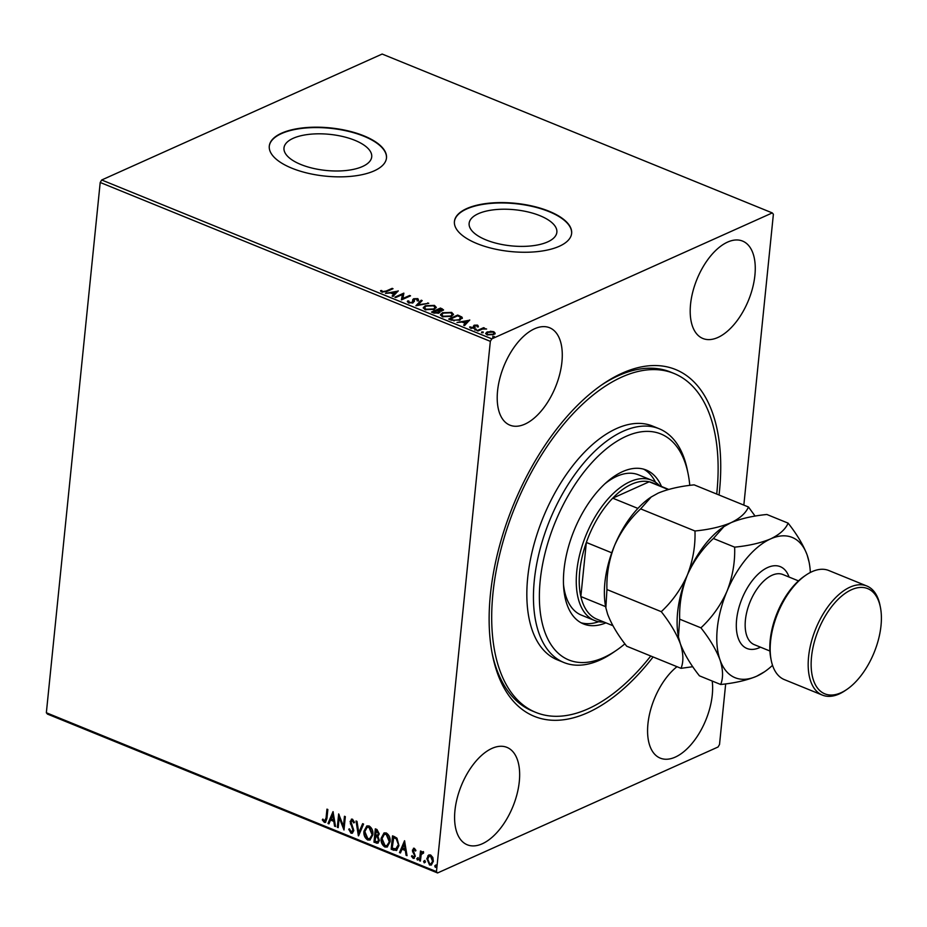 <?xml version="1.0" encoding="UTF-8"?>
<svg xmlns="http://www.w3.org/2000/svg" width="927" height="927" viewBox="0 0 927 927"><rect width="100%" height="100%" fill="white"/><g stroke="black" fill="none" stroke-linecap="round" stroke-linejoin="round"><path stroke-width="1.39" d="M653.095 656.965A187.231 99.085 -67.8 0 1 587.683 712.701A187.231 99.085 -67.8 0 1 492.492 655.157A187.231 99.085 -67.8 0 1 602.874 384.102A187.231 99.085 -67.8 0 1 622.168 373.175A187.231 99.085 -67.8 0 1 719.051 495.006M650.754 656.015A183.025 96.86 -67.8 0 1 535.899 712.434A183.025 96.86 -67.8 0 1 507.915 526.026A183.025 96.86 -67.8 0 1 673.952 373.442L670.65 372.086A183.025 96.86 112.2 0 0 618.471 375.644A183.025 96.86 112.2 0 0 601.241 385.226M492.11 653.199A183.025 96.86 112.2 0 0 532.596 711.09L535.899 712.434M293.199 138.297A44.09 18.146 5.8 0 0 283.986 147.949A44.09 18.146 5.8 0 0 312.735 168.239A44.09 18.146 5.8 0 0 362.503 166.512A44.09 18.146 5.8 0 0 371.715 156.86A44.09 18.146 5.8 0 0 342.967 136.57A44.09 18.146 5.8 0 0 293.199 138.297M478.344 213.697A44.09 18.146 5.8 0 0 469.132 223.349A44.09 18.146 5.8 0 0 497.869 243.639A44.09 18.146 5.8 0 0 547.637 241.912A44.09 18.146 5.8 0 0 556.86 232.26A44.09 18.146 5.8 0 0 528.112 211.97A44.09 18.146 5.8 0 0 478.344 213.697M466.745 208.575A58.899 24.241 5.8 0 0 454.427 221.472A58.899 24.241 5.8 0 0 492.828 248.575A58.899 24.241 5.8 0 0 559.317 246.269A58.899 24.241 5.8 0 0 571.635 233.372A58.899 24.241 5.8 0 0 533.234 206.269A58.899 24.241 5.8 0 0 466.745 208.575M571.611 233.569A58.899 24.241 5.8 0 0 532.979 206.594A58.899 24.241 5.8 0 0 466.71 208.957A58.899 24.241 5.8 0 0 454.415 221.657M281.599 133.175A58.899 24.241 5.8 0 0 269.293 146.072A58.899 24.241 5.8 0 0 307.694 173.175A58.899 24.241 5.8 0 0 374.172 170.869A58.899 24.241 5.8 0 0 386.489 157.972A58.899 24.241 5.8 0 0 348.088 130.869A58.899 24.241 5.8 0 0 281.599 133.175M386.466 158.169A58.899 24.241 5.8 0 0 347.834 131.205A58.899 24.241 5.8 0 0 281.565 133.558A58.899 24.241 5.8 0 0 269.27 146.257M727.579 242.098A52.596 27.833 112.2 0 0 692.805 291.82A52.596 27.833 112.2 0 0 702.898 338.494A52.596 27.833 112.2 0 0 717.892 337.474A52.596 27.833 112.2 0 0 752.654 287.752A52.596 27.833 112.2 0 0 742.573 241.078A52.596 27.833 112.2 0 0 727.579 242.098M491.959 748.402A52.596 27.833 112.2 0 0 457.196 798.124A52.596 27.833 112.2 0 0 467.289 844.798A52.596 27.833 112.2 0 0 482.272 843.779A52.596 27.833 112.2 0 0 517.046 794.057A52.596 27.833 112.2 0 0 506.953 747.382A52.596 27.833 112.2 0 0 491.959 748.402M676.977 666.687A52.596 27.833 112.2 0 0 648.842 717.556A52.596 27.833 112.2 0 0 660.267 758.135A52.596 27.833 112.2 0 0 675.262 757.116A52.596 27.833 112.2 0 0 712.203 681.032M534.589 328.761A52.596 27.833 112.2 0 0 499.815 378.483A52.596 27.833 112.2 0 0 509.908 425.157A52.596 27.833 112.2 0 0 524.902 424.137A52.596 27.833 112.2 0 0 559.676 374.404A52.596 27.833 112.2 0 0 549.584 327.741A52.596 27.833 112.2 0 0 534.589 328.761M431.542 864.914L430.093 864.787L427.335 858.437L428.031 855.563L430.603 854.926L432.839 857.51L433.349 861.322L431.287 865.053L429.572 865.018L426.814 858.669L428.9 854.903M423.581 853.049L421.206 854.532L420.394 861.102L419.502 860.743L420.487 850.986L421.379 851.345L421.24 852.782L422.944 851.809L423.593 852.411L423.06 853.28L422.445 852.898M422.179 851.82L422.944 851.809M413.175 857.093L414.427 855.969L414.311 854.949L412.388 850.175L414.346 848.298L415.922 850.383L415.308 851.009L414.276 849.526L413.28 850.488L415.319 856.281L413.152 858.332L411.461 856.27L412.063 855.575L413.175 857.093L414.01 856.93M415.829 850.777L414.786 849.294L413.28 850.488M414.16 858.356L413.152 858.332L411.461 856.27M413.419 848.286L414.346 848.298M393.859 850.302L391.171 849.202L392.527 835.853L394.276 836.56L396.976 838.17L398.946 845.598L396.501 850.522L391.171 849.202M373.963 842.191L375.319 828.842L376.953 829.503L379.282 833.906L377.903 836.305L379.386 840.453L377.857 843.188L373.963 842.191L375.783 829.039M358.378 835.853L356.026 820.986L356.999 821.38L358.784 832.655L362.631 823.674L363.593 824.068L358.598 835.748M338.204 827.637L337.312 827.266L338.668 813.918L343.442 826.235L344.462 816.27L345.342 816.641L343.987 829.989L339.212 817.695L338.204 827.637M324.462 820.963L326.049 818.031L326.953 809.144L327.845 809.503L326.93 818.529L325.504 822.376L324.334 822.342L322.306 819.908L322.863 819.062L324.462 820.963L325.319 820.801M725.679 683.883L719.514 744.532L718.043 747.011L437.567 872.956L47.439 714.08L46.35 712.747L100.209 182.468L101.692 179.989L382.167 54.044L772.284 212.92L491.82 338.865L490.337 341.345L100.209 182.468M46.35 712.747L436.466 871.623L490.337 341.345M333.036 811.623L335.539 826.548L334.566 826.154L333.813 821.392L330.557 820.059L328.934 823.86L327.973 823.466L333.036 811.623M351.078 831.809L352.932 830.21L350.105 821.461L352.492 819.19L354.496 822.365L353.72 822.898L352.341 820.557L351.009 821.774L353.813 830.58L352.283 833.222L351.009 833.199L348.703 829.225L349.491 828.842L351.078 831.809L352.26 831.658M351.356 819.19L352.492 819.19M352.341 820.557L351.681 820.546L352.341 820.557M363.952 831.229L366.814 825.957L369.062 825.934C372.04 828.008 373.303 830.963 372.851 834.787L369.977 840.024L367.706 840.001C364.774 837.938 363.523 835.007 363.952 831.229L367.069 825.853M381.159 838.24L384.021 832.956L386.269 832.944C389.247 835.018 390.51 837.962 390.07 841.797L387.185 847.035L384.914 847.011C381.982 844.949 380.73 842.017 381.159 838.24L384.276 832.863M404.543 840.743L407.046 855.667L406.072 855.273L405.319 850.511L402.063 849.19L400.441 852.979L399.479 852.585L404.543 840.743M418.772 859.028L417.926 859.839L416.779 858.657L417.637 857.846L418.262 859.259L417.405 860.071L416.779 858.657L417.637 857.846M418.262 859.259L417.926 859.839M425.597 861.809L424.751 862.62L423.604 861.426L424.462 860.615L425.087 862.04L424.23 862.852L423.604 861.426L424.462 860.615M425.087 862.04L424.751 862.62M436.733 866.339L435.875 867.151L434.728 865.957L435.586 865.158L436.211 866.571L435.354 867.382L434.728 865.957L435.586 865.158M436.211 866.571L435.875 867.151M772.284 212.92L773.385 214.253L743.836 505.099M490.325 331.252L493.813 331.739L495.134 333.199L493.651 334.612L487.011 334.798L485.667 333.407L487.127 331.947L490.279 331.785M477.034 330.638L483.616 327.683L484.508 328.042L483.535 328.482L486.617 329.004L482.527 329.05L477.926 330.997L477.034 330.638M477.556 325.122L478.344 326.234L475.064 325.551L474.369 328.019L470.592 328.112L469.653 326.964L473.442 327.683L474.137 325.203L477.556 325.122L478.262 326.999M477.254 326.281L476.802 325.504M474.682 325.91L475.087 327.451M470.765 326.907L471.24 328.309M473.361 328.436L473.373 326.13M458.714 316.258L461.808 317.799L461.889 317.034L460.209 320.024L451.379 320.197L448.691 319.097L457.706 315.053L461.889 317.034L462.364 318.077M439.896 312.434L439.56 311.217L439.085 313.002L433.801 313.036L431.484 312.086L440.499 308.042L443.546 309.861L439.56 311.217L440.058 312.051M415.91 305.748L421.206 300.197L422.179 300.591L418.158 304.798L428.772 303.28L415.91 305.748M395.736 297.532L394.844 297.173L403.848 293.129L402.921 298.494L409.641 295.481L410.522 295.84L401.518 299.885L402.434 294.519L395.736 297.532L403.778 293.882L403.848 293.129M386.142 291.043L392.133 288.355L393.025 288.714L386.941 291.449L381.669 292.005L380.522 290.638L381.669 290.51L382.584 291.576L386.142 291.043L386.061 291.808L392.051 289.12L392.133 288.355M101.692 179.989L491.82 338.865M398.216 290.823L393.06 296.443L392.098 296.049L393.79 294.265L390.545 292.944L385.493 293.361L398.193 291.066M414.01 299.792L413.222 302.758L408.343 302.862L407.706 300.916L408.888 301.008L409.201 302.422L412.341 302.399L412.782 299.537L413.697 298.737L417.868 298.633L418.575 300.232L417.335 300.197L416.93 299.05L414.624 299.085L414.299 301.553M407.324 301.75L407.706 300.916L407.637 301.681L408.587 301.75M408.888 301.008L409.131 303.106M412.272 303.152L412.747 299.873M417.335 300.197L416.93 299.05M414.624 299.085L413.929 300.591M425.273 305.736L434.439 305.389L436.281 307.358L434.218 309.34L425.041 309.664L423.245 307.706L425.273 305.736L425.192 306.501L425.945 306.2M442.48 312.747L451.646 312.387L453.488 314.369L451.426 316.35L442.249 316.675L440.452 314.716L442.48 312.747L442.399 313.511L443.152 313.21M469.722 319.954L464.566 325.562L463.604 325.168L465.296 323.384L462.052 322.063L456.999 322.48L469.699 320.186M474.786 329.815L476.339 329.166L476.327 329.815L474.844 329.85L474.844 329.201L474.844 329.85M476.269 329.838L476.339 329.166L476.327 329.815M481.669 331.982L483.164 331.947L483.152 332.584L481.658 332.619L481.669 331.982M483.094 332.608L483.164 331.947L483.152 332.584M492.735 337.127L494.288 336.478L492.793 337.15L492.793 336.513L492.793 337.15M494.218 337.138L494.288 336.478L494.276 337.115M436.466 871.623L437.567 872.956M380.765 291.368L381.669 290.51M381.588 291.275L382.051 292.051L382.133 291.287M382.515 292.248L382.584 291.576M392.561 296.234L396.119 291.831L391.843 292.689L394.334 293.697L396.119 291.831M390.812 293.048L391.831 292.851M396.096 291.993L397.59 291.704M394.265 294.462L394.334 293.697M391.773 293.442L391.843 292.689M409.641 295.481L409.56 296.246L402.839 299.259L402.921 298.494M401.391 299.838L402.434 294.519M408.807 301.773L409.12 303.187M412.272 303.071L412.341 302.399M412.863 302.642L412.816 301.391M412.712 300.302L413.697 298.737M413.627 299.502L414.323 299.259M417.266 299.224L417.868 298.633M417.787 299.398L418.506 300.997M417.254 300.962L416.86 299.803M416.605 305.701L421.206 300.197M418.1 305.4L418.158 304.798M427.741 303.477L427.81 302.874M433.929 305.991L434.439 305.389M434.357 306.142L436.188 307.741M423.257 308.088L425.192 306.501M433.257 309.711L434.983 307.393L433.558 305.817L426.165 306.095L424.52 307.683L425.458 309.815M433.454 309.641L434.983 307.393M425.864 309.942L425.933 309.236L433.326 308.981M424.52 307.683L425.933 309.236M432.341 312.434L440.418 308.807L440.499 308.042M440.418 308.807L437.579 310.116L441.658 310.441L440.464 308.83M441.553 309.27L443.349 310.267M438.123 313.396L438.332 312.109M441.576 311.205L441.31 309.966M437.579 310.116L437.498 310.881L439.537 311.507M441.588 311.113L441.379 309.201M437.95 311.066L438.031 310.302M437.104 310.719L433.303 312.04L438.193 312.631L438.413 311.345L437.104 310.719M438.123 313.314L438.413 311.345M434.242 313.199L434.323 312.457M433.222 312.793L433.303 312.04M451.136 312.99L451.646 312.387M451.565 313.152L453.396 314.74M440.476 315.099L442.399 313.511M450.464 316.721L452.191 314.404L450.765 312.828L443.373 313.106L441.739 314.693L442.677 316.825M450.673 316.652L452.191 314.404M443.071 316.953L443.141 316.246L450.534 315.991M441.739 314.693L443.141 316.246M449.549 319.444L457.625 315.817L457.706 315.053M457.625 315.817L450.51 319.05L454.079 320.302L459.317 319.664L460.557 317.231L457.671 315.829M461.808 317.799L462.26 318.459M459.236 320.429L460.487 317.984M450.429 319.803L450.51 319.05M460.951 318.876L460.557 317.231M459.247 320.406L459.317 319.664M454.01 320.939L454.079 320.302M464.068 325.365L467.614 320.951L463.349 321.808L465.841 322.816L467.614 320.951M462.306 322.167L463.338 321.97M467.602 321.113L469.097 320.823M465.76 323.581L465.841 322.816M463.28 322.561L463.349 321.808M474.601 326.675L474.659 326.049M474.891 326.571L475.018 328.216M469.919 327.706L470.754 327.08M470.696 327.66L471.217 328.471L470.696 327.66M473.373 328.32L473.442 327.683M473.778 328.077L473.512 327.382L473.778 328.077M473.338 326.536L474.137 325.203M474.056 325.968L474.798 325.725M474.775 329.966L476.258 329.931M477.88 330.985L483.535 328.448L483.616 327.683M481.6 332.747L483.083 332.712M493.616 332.457L493.813 331.739M493.743 332.503L495.053 333.963M485.713 333.766L487.127 331.947M487.046 332.712L487.753 332.445M492.689 334.96L493.917 333.129L493.013 332.098L488.008 332.318L486.86 333.419L487.104 334.844M492.967 334.867L493.917 333.129M487.753 335.053L487.811 334.438L492.758 334.241M486.86 333.419L487.811 334.438M492.724 337.277L494.218 337.243M324.983 820.743L326.559 817.799L327.428 809.341M325.759 822.226L324.334 822.342M324.844 822.11L322.306 819.908M335.458 826.073L334.566 826.154M335.076 825.922L333.813 821.392M334.323 821.16L330.557 820.059M329.097 823.489L327.973 823.466M328.482 823.234L333.245 812.098M333.569 819.862L333.291 814.636L331.078 818.854L333.569 819.862L332.781 814.868M338.251 827.208L337.312 827.266M337.834 827.035L339.097 814.613M344.925 816.467L343.442 826.235M344.079 829.086L339.212 817.695M352.538 833.072L351.009 833.199M351.518 832.967L348.703 829.225M351.6 831.577L352.932 830.21M353.442 829.978L352.77 828.773M353.28 828.541L350.36 823.686M350.87 823.454L350.105 821.461M350.626 821.229L351.623 819.109M354.23 822.666L352.863 820.325L351.518 821.542M358.83 835.204L356.617 821.229M362.978 823.813L358.784 832.655M370.232 839.897L367.706 840.001M368.216 839.769C365.284 837.707 364.033 834.775 364.462 830.998M369.954 838.483L372.48 834.196L369.479 827.093L367.405 827.255M371.97 834.427L368.958 827.324L367.15 827.347L364.844 831.589L367.81 838.622L369.711 838.611L372.48 834.196M378.123 843.049L376.269 843.141M376.791 842.91L374.473 841.959M377.787 841.646L379.016 839.862L377.857 836.907L376.003 835.992L374.983 841.183L377.532 841.797L378.494 840.094L377.347 837.139L375.493 836.224M377.741 835.065L378.9 833.338L376.582 830.337L375.632 834.856L377.498 835.227L378.39 833.558L376.061 830.569M387.44 846.896L384.914 847.011M385.435 846.78C382.492 844.717 381.24 841.786 381.669 838.008M387.173 845.494L389.688 841.195L386.686 834.103L384.612 834.265M389.178 841.426L386.177 834.335L384.357 834.358L382.051 838.587L385.029 845.633L386.918 845.621L389.688 841.195M391.681 848.97L392.99 836.038M396.744 850.395L394.369 850.071M396.084 848.981L398.575 844.995L396.895 839.005L393.79 837.348L392.191 848.193L396.408 848.923M396.895 839.005L393.28 837.579M398.575 844.995L396.385 839.236M395.574 849.213L398.054 845.227M406.965 855.192L406.072 855.273M406.582 855.042L405.319 850.511M405.829 850.279L402.063 849.19M400.603 852.608L399.479 852.585M399.989 852.353L404.751 841.218M405.076 848.981L404.798 843.767L402.585 847.973L405.076 848.981L404.288 843.999M414.786 849.294L413.801 850.256L414.786 849.294M414.415 858.205L413.674 858.101M413.697 856.861L414.427 855.969M414.937 855.737L414.311 854.949M414.821 854.717L413.465 853.558M413.975 853.327L412.515 851.786M413.036 851.554L412.388 850.175M412.897 849.943L413.685 848.205M417.289 858.425L418.147 857.614M420.429 860.685L419.502 860.743M420.012 860.511L420.962 851.171M423.465 851.577L421.24 852.782M424.114 861.195L424.972 860.395M428.552 855.331L429.166 854.81M431.182 863.686L432.967 860.743L430.985 855.888L429.572 856.027M432.457 860.974L430.476 856.119L429.317 856.119L427.706 859.039L429.699 863.825L430.928 863.825L432.967 860.743M435.25 865.737L436.096 864.926M689.781 485.389A122.016 64.577 112.2 0 0 688.124 473.848A122.016 64.577 112.2 0 0 626.119 436.327A122.016 64.577 112.2 0 0 550.174 535.702A122.016 64.577 112.2 0 0 549.491 642.144A122.016 64.577 112.2 0 0 616.177 650.487A122.016 64.577 112.2 0 0 624.902 643.836M616.177 650.487L612.921 652.712A126.223 66.802 -67.8 0 1 563.929 662.527A126.223 66.802 -67.8 0 1 544.636 533.964A126.223 66.802 -67.8 0 1 659.143 428.737A126.223 66.802 -67.8 0 1 687.336 469.977L688.124 473.848M563.535 584.775A75.736 40.081 112.2 0 0 581.322 615.099L594.543 620.487A75.736 40.081 -67.8 0 1 580.012 553.28A75.736 40.081 -67.8 0 1 630.082 481.669A75.736 40.081 -67.8 0 1 651.669 480.209A75.736 40.081 -67.8 0 1 659.572 485.69M581.078 622.782A83.094 43.975 112.2 0 0 598.726 621.704M605.957 622.851A83.094 43.975 -67.8 0 1 583.5 623.941A83.094 43.975 -67.8 0 1 570.8 539.294A83.094 43.975 -67.8 0 1 646.189 470.024A83.094 43.975 -67.8 0 1 661.496 486.478M673.952 373.442A183.025 96.86 -67.8 0 1 716.71 494.056M659.143 428.737L652.527 426.038A126.223 66.802 112.2 0 0 538.019 531.275A126.223 66.802 112.2 0 0 557.324 659.839L563.929 662.527M655.516 482.249A83.094 43.975 112.2 0 0 643.651 469.155M651.669 480.209L638.448 474.821A75.736 40.081 112.2 0 0 604.543 484.091M668.715 489.421L652.538 482.828A73.627 38.969 112.2 0 0 649.201 481.785A73.627 38.969 112.2 0 0 631.542 484.253A73.627 38.969 112.2 0 0 612.724 498.17A73.627 38.969 112.2 0 0 586.339 542.457L580.847 596.548A73.627 38.969 112.2 0 0 596.988 619.213L612.898 625.69M611.75 552.805L586.339 542.457A73.627 38.969 112.2 0 0 580.847 596.548L605.621 606.64M668.251 489.549L649.201 481.785L612.724 498.17L637.892 508.413M604.033 622.075A75.736 40.081 -67.8 0 1 594.543 620.487M866.838 586.003L828.819 570.522A58.899 31.17 112.2 0 0 812.029 571.658A58.899 31.17 112.2 0 0 805.957 575.099A58.899 31.17 112.2 0 0 771.229 660.372A58.899 31.17 112.2 0 0 784.381 679.618L822.4 695.111A58.899 31.17 -67.8 0 1 811.102 642.84A58.899 31.17 -67.8 0 1 850.047 587.139A58.899 31.17 -67.8 0 1 866.838 586.003A58.899 31.17 -67.8 0 1 879.99 605.25L880.383 607.185A56.802 30.058 112.2 0 0 851.507 589.723A56.802 30.058 112.2 0 0 811.531 656.826A56.802 30.058 112.2 0 0 841.044 692.724A56.802 30.058 112.2 0 0 846.896 689.41A56.802 30.058 112.2 0 0 880.383 607.185M846.896 689.41L845.262 690.522A58.899 31.17 -67.8 0 1 839.19 693.964A58.899 31.17 -67.8 0 1 822.4 695.111M755.111 516.107L748.46 506.988L694.138 484.856C679.989 486.269 668.008 489.027 658.182 493.118L651.217 496.976L640.65 508.877L694.972 530.997C695.482 545.899 692.933 560.592 687.324 575.088C681.055 589.108 672.365 601.31 661.264 611.669L606.942 589.549C606.432 574.647 608.981 559.954 614.589 545.47C620.858 531.438 629.549 519.247 640.65 508.877M748.46 506.988C745.829 513.106 739.989 518.355 730.916 522.735C721.102 526.837 709.12 529.584 694.972 530.997M661.264 611.669C670.094 622.84 676.455 633.535 680.348 643.755C683.466 653.558 683.697 661.762 681.021 668.332L626.698 646.212C617.869 635.053 611.507 624.358 607.614 614.137L605.852 607.799L606.942 589.549M681.021 668.332L692.782 666.71M723.952 526.594L723.118 527.162A75.736 40.081 112.2 0 0 687.324 575.088A75.736 40.081 112.2 0 0 678.46 636.803L679.676 619.178C679.167 604.277 681.716 589.572 687.324 575.088C693.593 561.055 702.284 548.865 713.384 538.494L723.952 526.594L730.916 522.735C740.743 518.645 752.736 515.887 766.872 514.485L788.124 523.141C785.505 529.259 779.665 534.508 770.592 538.9A75.736 40.081 112.2 0 0 727 591.241A75.736 40.081 112.2 0 0 720.024 659.908A75.736 40.081 112.2 0 0 756.641 676.235A75.736 40.081 112.2 0 0 764.451 671.82A75.736 40.081 112.2 0 0 772.539 665.331M651.217 496.976L650.383 497.532A75.736 40.081 112.2 0 0 614.589 545.47A75.736 40.081 112.2 0 0 605.725 607.173L605.852 607.799M810.349 572.469A75.736 40.081 112.2 0 0 809.097 562.179A75.736 40.081 112.2 0 0 807.22 555.215A75.736 40.081 112.2 0 0 770.592 538.9C760.766 542.99 748.784 545.748 734.647 547.15C735.157 562.063 732.608 576.756 727 591.241C720.719 605.273 712.04 617.463 700.928 627.834C709.758 638.993 716.131 649.688 720.024 659.908C723.141 669.723 723.361 677.915 720.696 684.497L699.433 675.829C690.603 664.671 684.242 653.975 680.348 643.755L678.587 637.417M720.696 684.497C734.868 683.072 746.849 680.325 756.641 676.235L764.451 671.82M809.097 562.179L807.22 555.215C803.396 545.122 797.035 534.439 788.124 523.141M700.928 627.834L679.676 619.178M734.647 547.15L713.384 538.494M771.229 660.372L770.835 658.437A56.802 30.058 -67.8 0 1 804.323 576.212L805.957 575.099M442.052 309.479L442.133 308.714M459.375 316.536L459.456 315.771M451.391 320.197L451.472 319.433M760.488 647.173A44.172 23.384 -67.8 0 1 759.549 647.625A44.172 23.384 -67.8 0 1 736.606 619.699A44.172 23.384 -67.8 0 1 767.683 567.509A44.172 23.384 -67.8 0 1 789.051 577.034M798.471 580.881L782.863 574.52A37.868 20.046 112.2 0 0 772.064 575.25A37.868 20.046 112.2 0 0 747.035 611.055A37.868 20.046 112.2 0 0 754.3 644.659L769.908 651.009M408.598 301.657L408.517 302.422M413.013 301.565L412.944 302.329M417.474 299.711L417.393 300.475M442.249 309.908L442.167 310.672M438.842 311.993L438.761 312.758M477.266 326.177L477.196 326.941M474.659 325.991L474.589 326.756M470.754 326.999L470.673 327.764M473.871 327.266L473.79 328.019"/></g></svg>
